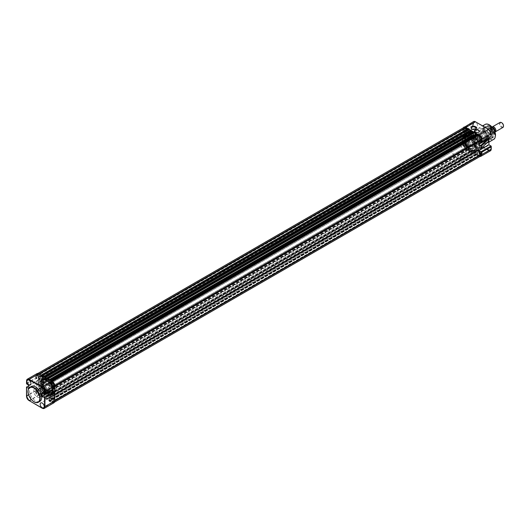 <?xml version="1.0" encoding="UTF-8"?>
<svg xmlns="http://www.w3.org/2000/svg" width="530" height="530" viewBox="0 0 530 530"><rect width="100%" height="100%" fill="white"/><g stroke="black" fill="none" stroke-linecap="round" stroke-linejoin="round"><path stroke-width="0.4" stroke-dasharray="2.65 1.99" d="M39.18 378.718A2.312 1.332 -0 0 0 39.24 378.751A2.312 1.332 -0 0 0 42.506 378.751L42.506 378.751A2.312 1.332 -0 0 0 42.566 378.718M49.648 390.04A5.194 3.001 -120 0 0 45.977 383.674A5.194 3.001 -120 0 0 42.301 385.8A5.194 3.001 -120 0 0 45.977 392.16A5.194 3.001 -120 0 0 49.648 390.04M42.301 386.032A4.909 2.836 60 0 1 43.321 383.786A4.909 2.836 60 0 1 47.097 385.105A4.909 2.836 60 0 1 49.244 390.04A4.909 2.836 60 0 1 48.223 392.286A4.909 2.836 60 0 1 45.772 392.041A4.909 2.836 60 0 1 42.301 386.032L42.301 385.8M43.321 382.852A8.082 4.664 60 0 1 44.142 379.924L44.838 379.911L45.454 381.593A5.916 3.418 -120 0 0 44.851 383.733A5.916 3.418 -120 0 0 49.038 390.981A5.916 3.418 -120 0 0 49.111 391.027L49.893 392.359L49.138 392.809A8.082 4.664 60 0 1 43.321 382.852M43.871 379.725L43.679 379.864C44.838 379.758 45.388 380.46 45.341 381.978A5.631 3.253 60 0 1 45.938 381.441A5.631 3.253 60 0 1 48.681 381.679L47.972 379.4L48.647 379.42A8.374 4.836 60 0 1 53.881 385.86A8.374 4.836 60 0 1 53.828 392.77C52.669 392.876 52.112 392.167 52.165 390.656A5.631 3.253 60 0 1 51.569 391.193A5.631 3.253 60 0 1 48.826 390.954L49.535 393.233L48.859 393.214A8.374 4.836 60 0 1 42.831 382.899A8.374 4.836 60 0 1 43.679 379.864L43.758 379.818A8.374 4.836 -120 0 0 42.917 382.852A8.374 4.836 -120 0 0 48.939 393.167L49.615 393.18L49.893 392.598L48.906 390.908A5.631 3.253 60 0 1 48.833 390.868A5.631 3.253 60 0 1 44.851 383.972A5.631 3.253 60 0 1 45.421 381.931L44.633 379.791L44.142 379.924M52.622 390.709A5.916 3.418 -120 0 0 53.225 388.569A5.916 3.418 -120 0 0 48.965 381.275C47.978 380.142 47.972 379.546 48.939 379.493A8.082 4.664 60 0 1 49.038 379.553A8.082 4.664 60 0 1 54.756 389.451A8.082 4.664 60 0 1 53.934 392.379C52.993 392.505 52.556 391.948 52.622 390.709L52.245 390.61C52.198 392.12 52.748 392.829 53.908 392.723A8.374 4.836 -120 0 0 54.756 389.689A8.374 4.836 -120 0 0 48.833 379.434A8.374 4.836 -120 0 0 48.727 379.374L48.051 379.354L48.767 381.633A5.631 3.253 60 0 1 52.814 388.569A5.631 3.253 60 0 1 52.245 390.61L52.165 390.656M42.102 382.024A2.451 1.418 -0 0 0 42.201 382.084A2.451 1.418 -0 0 0 45.673 382.084L45.673 382.084A2.451 1.418 -0 0 0 45.765 382.024M44.381 392.849A2.451 1.418 -0 0 0 45.673 392.458A2.451 1.418 -0 0 0 46.348 391.71L46.388 390.106L42.201 386.463L41.479 387.562L44.381 392.849L46.348 391.71M46.097 379.361A0.576 0.331 60 0 1 46.918 379.838A0.576 0.331 60 0 1 46.097 379.361M42.049 381.706L42.864 382.176L42.195 381.421L46.216 379.096M39.24 382.614A2.312 1.332 -0 0 0 38.564 383.561A2.312 1.332 -0 0 0 39.988 384.793A2.312 1.332 -0 0 0 42.506 384.502A2.312 1.332 -0 0 0 43.182 383.561A2.312 1.332 -0 0 0 41.757 382.329A2.312 1.332 -0 0 0 39.24 382.614M40.26 383.203A0.868 0.497 -0 0 0 40.008 383.561A0.868 0.497 -0 0 0 40.545 384.018A0.868 0.497 -0 0 0 41.486 383.912A0.868 0.497 -0 0 0 41.737 383.561A0.868 0.497 -0 0 0 41.208 383.097A0.868 0.497 -0 0 0 40.26 383.203M40.26 385.648L34.748 388.735A4.909 2.836 60 0 1 38.524 390.053A4.909 2.836 60 0 1 40.671 394.989A4.909 2.836 60 0 1 39.651 397.235A4.909 2.836 60 0 1 35.874 395.923A4.909 2.836 60 0 1 33.728 390.981A4.909 2.836 60 0 1 34.748 388.735M43.586 384.091A6.38 3.683 60 0 1 44.911 381.169A6.38 3.683 60 0 1 49.827 382.879A6.38 3.683 60 0 1 52.609 389.298A6.38 3.683 60 0 1 51.291 392.22A6.38 3.683 60 0 1 46.375 390.511A6.38 3.683 60 0 1 43.586 384.091M41.466 385.317A6.38 3.683 60 0 1 42.784 382.395A6.38 3.683 60 0 1 47.7 384.104A6.38 3.683 60 0 1 50.489 390.524A6.38 3.683 60 0 1 49.164 393.445A6.38 3.683 60 0 1 44.248 391.736A6.38 3.683 60 0 1 41.466 385.317M44.116 384.396A5.631 3.253 60 0 1 45.282 381.819A5.631 3.253 60 0 1 49.621 383.329A5.631 3.253 60 0 1 52.079 388.993A5.631 3.253 60 0 1 50.913 391.571A5.631 3.253 60 0 1 46.574 390.06A5.631 3.253 60 0 1 44.116 384.396M41.486 385.091L43.321 383.786M31.263 386.483A8.606 4.969 -120 0 0 29.481 390.418A8.606 4.969 -120 0 0 33.238 399.077A8.606 4.969 -120 0 0 39.869 401.382M38.915 393.624A1.994 1.153 -120 0 0 38.054 391.63A1.994 1.153 -120 0 0 36.53 391.074A1.994 1.153 -120 0 0 36.1 391.995A1.994 1.153 -120 0 0 36.981 394.015A1.994 1.153 -120 0 0 38.518 394.525A1.994 1.153 -120 0 0 38.915 393.624M37.769 391.08A1.934 1.12 60 0 1 38.187 390.186A1.934 1.12 60 0 1 39.67 390.723A1.934 1.12 60 0 1 40.505 392.657A1.934 1.12 60 0 1 40.121 393.532A1.934 1.12 60 0 1 38.624 393.035A1.934 1.12 60 0 1 37.769 391.08M30.965 399.11A2.889 1.669 -120 0 0 30.972 398.938A2.889 1.669 -120 0 0 28.779 395.32M35.563 391.69A2.743 1.583 -120 0 0 36.769 394.459A2.743 1.583 -120 0 0 38.889 395.181A2.743 1.583 -120 0 0 39.445 393.929A2.743 1.583 -120 0 0 38.253 391.18A2.743 1.583 -120 0 0 36.146 390.431A2.743 1.583 -120 0 0 35.563 391.69M52.185 401.283A1.994 1.153 -120 0 0 51.324 399.289A1.994 1.153 -120 0 0 49.793 398.739A1.994 1.153 -120 0 0 49.363 399.66A1.994 1.153 -120 0 0 50.244 401.674A1.994 1.153 -120 0 0 51.788 402.184A1.994 1.153 -120 0 0 52.185 401.283M51.039 398.739A1.934 1.12 60 0 1 51.456 397.844A1.934 1.12 60 0 1 52.94 398.381A1.934 1.12 60 0 1 53.775 400.316A1.934 1.12 60 0 1 53.391 401.19A1.934 1.12 60 0 1 51.894 400.693A1.934 1.12 60 0 1 51.039 398.739M48.833 399.348A2.743 1.583 -120 0 0 50.039 402.118A2.743 1.583 -120 0 0 52.159 402.84A2.743 1.583 -120 0 0 52.715 401.588A2.743 1.583 -120 0 0 51.523 398.838A2.743 1.583 -120 0 0 49.416 398.09A2.743 1.583 -120 0 0 48.833 399.348M52.185 385.966A1.994 1.153 -120 0 0 51.324 383.972A1.994 1.153 -120 0 0 49.793 383.415A1.994 1.153 -120 0 0 49.363 384.336A1.994 1.153 -120 0 0 50.244 386.35A1.994 1.153 -120 0 0 51.788 386.867A1.994 1.153 -120 0 0 52.185 385.966M51.039 383.415A1.934 1.12 60 0 1 51.456 382.521A1.934 1.12 60 0 1 52.94 383.064A1.934 1.12 60 0 1 53.775 384.999A1.934 1.12 60 0 1 53.391 385.873A1.934 1.12 60 0 1 51.894 385.376A1.934 1.12 60 0 1 51.039 383.415M48.833 384.031A2.743 1.583 -120 0 0 50.039 386.801A2.743 1.583 -120 0 0 52.159 387.516A2.743 1.583 -120 0 0 52.715 386.271A2.743 1.583 -120 0 0 51.523 383.515A2.743 1.583 -120 0 0 49.416 382.766A2.743 1.583 -120 0 0 48.833 384.031M38.915 378.301A1.994 1.153 -120 0 0 38.054 376.313A1.994 1.153 -120 0 0 36.53 375.757A1.994 1.153 -120 0 0 36.1 376.678A1.994 1.153 -120 0 0 36.981 378.692A1.994 1.153 -120 0 0 38.518 379.202A1.994 1.153 -120 0 0 38.915 378.301M37.769 375.757A1.934 1.12 60 0 1 38.187 374.862A1.934 1.12 60 0 1 39.67 375.399A1.934 1.12 60 0 1 40.505 377.333A1.934 1.12 60 0 1 40.121 378.215A1.934 1.12 60 0 1 38.624 377.718A1.934 1.12 60 0 1 37.769 375.757M35.563 376.373A2.743 1.583 -120 0 0 36.769 379.135A2.743 1.583 -120 0 0 38.889 379.858A2.743 1.583 -120 0 0 39.445 378.612A2.743 1.583 -120 0 0 38.253 375.856A2.743 1.583 -120 0 0 36.146 375.108A2.743 1.583 -120 0 0 35.563 376.373M39.28 384.29A9.182 5.3 -120 0 0 43.288 393.525A9.182 5.3 -120 0 0 50.363 395.99A9.182 5.3 -120 0 0 52.265 391.783A9.182 5.3 -120 0 0 48.257 382.547A9.182 5.3 -120 0 0 41.181 380.089A9.182 5.3 -120 0 0 39.28 384.29M41.824 383.422A8.447 4.876 -120 0 0 45.507 391.922A8.447 4.876 -120 0 0 52.013 394.181A8.447 4.876 -120 0 0 53.762 390.318A8.447 4.876 -120 0 0 50.078 381.819A8.447 4.876 -120 0 0 43.573 379.559A8.447 4.876 -120 0 0 41.824 383.422M40.764 384.038A8.447 4.876 -120 0 0 44.447 392.531A8.447 4.876 -120 0 0 50.953 394.797A8.447 4.876 -120 0 0 52.702 390.928A8.447 4.876 -120 0 0 49.018 382.435A8.447 4.876 -120 0 0 42.513 380.169A8.447 4.876 -120 0 0 40.764 384.038M28.832 385.701L36.278 381.401L36.278 390.57L26.586 396.168L26.586 386.999M54.65 385.502L54.65 388.291A0.576 0.331 60 0 1 54.55 388.251L44.341 394.141M52.51 389.623L52.51 387.072L54.55 388.251M26.791 384.005L36.994 378.115L39.035 379.294L39.035 382.64L36.278 381.401M36.994 378.115A0.576 0.331 60 0 1 36.895 378.042L36.278 377.585L26.586 383.183M28.832 388.53L39.035 382.64M28.832 385.184L39.035 379.294M42.301 392.962L52.51 387.072M42.864 382.176L46.799 380.096M495.027 131.957A2.889 1.669 60 0 1 493.827 131.712A2.889 1.669 60 0 1 492.045 129.466A2.889 1.669 60 0 1 492.098 127.107M492.807 132.301A2.889 1.669 60 0 1 490.767 128.763A2.889 1.669 60 0 1 492.807 127.584A2.889 1.669 60 0 1 494.848 131.122A2.889 1.669 60 0 1 492.807 132.301M460.332 145.525A9.235 5.333 60 0 1 463.074 150.275A9.235 5.333 60 0 1 461.908 158.45A9.235 5.333 60 0 1 457.291 157.993A9.235 5.333 60 0 1 451.255 149.851A9.235 5.333 60 0 1 452.673 142.451A9.235 5.333 60 0 1 457.291 142.908A9.235 5.333 60 0 1 460.272 145.465M471.707 138.86A9.235 5.333 -120 0 0 468.719 136.309A9.235 5.333 -120 0 0 464.101 135.852A9.235 5.333 -120 0 0 462.69 143.252A9.235 5.333 -120 0 0 468.719 151.394A9.235 5.333 -120 0 0 473.343 151.852A9.235 5.333 -120 0 0 474.502 143.676A9.235 5.333 -120 0 0 471.76 138.926M468.719 146.678A3.465 2.001 60 0 1 466.46 143.623A3.465 2.001 60 0 1 466.99 140.847A3.465 2.001 60 0 1 468.719 141.02A3.465 2.001 60 0 1 470.984 144.074A3.465 2.001 60 0 1 470.454 146.85A3.465 2.001 60 0 1 468.719 146.678M489.952 128.763A3.465 2.001 -120 0 0 488.607 128.452A3.465 2.001 -120 0 0 488.216 128.591A3.465 2.001 -120 0 0 487.686 131.367A3.465 2.001 -120 0 0 489.952 134.421A3.465 2.001 -120 0 0 491.681 134.594A3.465 2.001 -120 0 0 491.999 134.328A3.465 2.001 -120 0 0 492.105 131.493A3.465 2.001 -120 0 0 489.952 128.763L489.356 128.359A3.319 1.915 -120 0 0 489.018 128.379A3.319 1.915 -120 0 0 488.647 128.512A3.319 1.915 -120 0 0 489.356 133.322L489.952 134.421L491.257 134.415A3.319 1.915 -120 0 0 491.966 134.262A3.319 1.915 -120 0 0 492.271 134.011A3.319 1.915 -120 0 0 491.257 129.459L489.952 128.763M500.015 122.45A2.889 1.669 -120 0 0 499.419 123.768A2.889 1.669 -120 0 0 501.459 127.306A2.889 1.669 -120 0 0 502.904 127.452M501.632 122.702A2.418 1.398 -120 0 0 500.082 123.768A2.418 1.398 -120 0 0 501.791 126.73A2.418 1.398 -120 0 0 503.5 125.743M491.257 134.415L489.356 133.322M489.356 128.359L491.913 127.021C490.184 127.624 490.184 129.227 491.913 131.831L489.316 133.182M491.257 129.459L489.316 128.326M491.403 134.388L493.814 133.023L491.913 131.831M493.218 128.558L491.403 129.532M491.568 134.315L489.395 133.063M488.647 128.512L491.065 127.114A3.319 1.915 -120 0 1 491.641 126.961L492.145 127.154M489.395 128.253L491.568 129.505M492.648 135.74A6.983 4.035 60 0 1 491.197 138.939A6.983 4.035 60 0 1 489.468 139.238A6.983 4.035 60 0 1 482.764 130.035A6.983 4.035 60 0 1 483.088 128.187A6.983 4.035 60 0 1 484.215 126.842A6.983 4.035 60 0 1 489.594 128.71A6.983 4.035 60 0 1 492.648 135.74M492.648 135.223A6.353 3.664 60 0 1 491.33 138.131A6.353 3.664 60 0 1 486.434 136.429A6.353 3.664 60 0 1 483.665 130.035A6.353 3.664 60 0 1 484.976 127.127A6.353 3.664 60 0 1 489.872 128.83A6.353 3.664 60 0 1 492.648 135.223M488.276 139.582A8.606 4.969 60 0 1 486.494 143.524A8.606 4.969 60 0 1 479.869 141.219A8.606 4.969 60 0 1 476.112 132.56A8.606 4.969 60 0 1 477.894 128.624A8.606 4.969 60 0 1 484.519 130.923A8.606 4.969 60 0 1 488.276 139.582M473.522 123.404A2.889 1.669 60 0 1 474.105 122.085A2.889 1.669 60 0 1 476.331 122.847A2.889 1.669 60 0 1 477.603 125.762A2.889 1.669 60 0 1 476.993 127.087A2.889 1.669 60 0 1 474.774 126.299A2.889 1.669 60 0 1 473.522 123.404M465.048 128.412A2.743 1.583 60 0 1 465.605 127.16A2.743 1.583 60 0 1 467.718 127.882A2.743 1.583 60 0 1 468.924 130.652A2.743 1.583 60 0 1 468.348 131.91A2.743 1.583 60 0 1 466.234 131.162A2.743 1.583 60 0 1 465.048 128.412M486.785 131.062A2.889 1.669 60 0 1 487.375 129.751A2.889 1.669 60 0 1 489.601 130.506A2.889 1.669 60 0 1 490.873 133.421A2.889 1.669 60 0 1 490.257 134.746A2.889 1.669 60 0 1 488.037 133.957A2.889 1.669 60 0 1 486.785 131.062M478.318 136.071A2.743 1.583 60 0 1 478.875 134.825A2.743 1.583 60 0 1 480.988 135.541A2.743 1.583 60 0 1 482.194 138.31A2.743 1.583 60 0 1 481.618 139.576A2.743 1.583 60 0 1 479.504 138.82A2.743 1.583 60 0 1 478.318 136.071M473.522 138.721A2.889 1.669 60 0 1 474.105 137.409A2.889 1.669 60 0 1 476.331 138.164A2.889 1.669 60 0 1 477.603 141.079A2.889 1.669 60 0 1 476.993 142.411A2.889 1.669 60 0 1 474.774 141.623A2.889 1.669 60 0 1 473.522 138.721M465.048 143.729A2.743 1.583 60 0 1 465.605 142.484A2.743 1.583 60 0 1 467.718 143.206A2.743 1.583 60 0 1 468.924 145.969A2.743 1.583 60 0 1 468.348 147.234A2.743 1.583 60 0 1 466.234 146.485A2.743 1.583 60 0 1 465.048 143.729M486.785 146.386A2.889 1.669 60 0 1 487.375 145.068A2.889 1.669 60 0 1 489.601 145.829A2.889 1.669 60 0 1 490.873 148.738A2.889 1.669 60 0 1 490.257 150.07A2.889 1.669 60 0 1 488.037 149.281A2.889 1.669 60 0 1 486.785 146.386M478.318 151.394A2.743 1.583 60 0 1 478.875 150.142A2.743 1.583 60 0 1 480.988 150.864A2.743 1.583 60 0 1 482.194 153.634A2.743 1.583 60 0 1 481.618 154.893A2.743 1.583 60 0 1 479.504 154.144A2.743 1.583 60 0 1 478.318 151.394M484.817 129.101A6.685 3.862 60 0 1 485.129 127.332A6.685 3.862 60 0 1 490.402 126.955A6.685 3.862 60 0 1 494.271 134.56A6.685 3.862 60 0 1 491.231 137.899A6.685 3.862 60 0 1 484.817 129.101M484.645 129.472A6.353 3.664 60 0 1 484.937 127.79A6.353 3.664 60 0 1 485.957 126.564A6.353 3.664 60 0 1 490.853 128.267A6.353 3.664 60 0 1 493.622 134.66A6.353 3.664 60 0 1 492.31 137.561A6.353 3.664 60 0 1 490.734 137.833A6.353 3.664 60 0 1 484.645 129.472M465.254 142.928L465.254 139.582L463.193 138.39L463.273 137.535L475.456 133.222L475.456 137.038L473.416 135.859A0.576 0.331 -120 0 0 473.21 135.806L463.107 141.709A0.576 0.331 60 0 1 463.213 141.755L465.254 142.928L475.456 137.038M463.193 137.661L463.193 135.375L463.273 137.535M468.394 130.347A1.994 1.153 -120 0 0 467.513 128.326A1.994 1.153 -120 0 0 465.976 127.816A1.994 1.153 -120 0 0 465.578 128.717A1.994 1.153 -120 0 0 466.433 130.711A1.994 1.153 -120 0 0 467.964 131.268A1.994 1.153 -120 0 0 468.394 130.347M466.725 131.261A1.934 1.12 -120 0 0 465.863 129.307A1.934 1.12 -120 0 0 464.373 128.81A1.934 1.12 -120 0 0 463.988 129.684A1.934 1.12 -120 0 0 464.817 131.619A1.934 1.12 -120 0 0 466.301 132.155A1.934 1.12 -120 0 0 466.725 131.261M481.664 138.005A1.994 1.153 -120 0 0 480.783 135.985A1.994 1.153 -120 0 0 479.239 135.475A1.994 1.153 -120 0 0 478.848 136.376A1.994 1.153 -120 0 0 479.703 138.37A1.994 1.153 -120 0 0 481.233 138.926A1.994 1.153 -120 0 0 481.664 138.005M479.988 138.926A1.934 1.12 -120 0 0 479.133 136.965A1.934 1.12 -120 0 0 477.636 136.468A1.934 1.12 -120 0 0 477.252 137.343A1.934 1.12 -120 0 0 478.087 139.277A1.934 1.12 -120 0 0 479.57 139.821A1.934 1.12 -120 0 0 479.988 138.926M468.394 145.664A1.994 1.153 -120 0 0 467.513 143.65A1.994 1.153 -120 0 0 465.976 143.14A1.994 1.153 -120 0 0 465.578 144.041A1.994 1.153 -120 0 0 466.433 146.028A1.994 1.153 -120 0 0 467.964 146.585A1.994 1.153 -120 0 0 468.394 145.664M466.725 146.585A1.934 1.12 -120 0 0 465.863 144.624A1.934 1.12 -120 0 0 464.373 144.127A1.934 1.12 -120 0 0 463.988 145.001A1.934 1.12 -120 0 0 464.817 146.942A1.934 1.12 -120 0 0 466.301 147.479A1.934 1.12 -120 0 0 466.725 146.585M481.664 153.322A1.994 1.153 -120 0 0 480.783 151.308A1.994 1.153 -120 0 0 479.239 150.798A1.994 1.153 -120 0 0 478.848 151.699A1.994 1.153 -120 0 0 479.703 153.693A1.994 1.153 -120 0 0 481.233 154.25A1.994 1.153 -120 0 0 481.664 153.322M479.988 154.243A1.934 1.12 -120 0 0 479.133 152.289A1.934 1.12 -120 0 0 477.636 151.792A1.934 1.12 -120 0 0 477.252 152.666A1.934 1.12 -120 0 0 478.087 154.601A1.934 1.12 -120 0 0 479.57 155.138A1.934 1.12 -120 0 0 479.988 154.243M465.499 138.217A9.182 5.3 -120 0 0 469.5 147.453A9.182 5.3 -120 0 0 476.576 149.917A9.182 5.3 -120 0 0 478.477 145.71A9.182 5.3 -120 0 0 474.469 136.475A9.182 5.3 -120 0 0 467.4 134.017A9.182 5.3 -120 0 0 465.499 138.217M471.992 129.121A2.451 1.418 -0 0 0 472.091 129.174A2.451 1.418 -0 0 0 475.562 129.174L475.562 129.174A2.451 1.418 -0 0 0 475.655 129.121M475.198 132.169A2.312 1.332 -0 0 0 475.251 132.208A2.312 1.332 -0 0 0 478.517 132.208L478.517 132.208A2.312 1.332 -0 0 0 478.577 132.169M473.383 137.151A2.451 1.418 -0 0 0 472.091 137.542A2.451 1.418 -0 0 0 471.415 138.29L471.726 136.448L475.562 135.554L476.278 134.653L475.099 134.501L473.383 137.151L471.415 138.29M478.517 137.959A2.312 1.332 -0 0 0 479.2 137.012A2.312 1.332 -0 0 0 477.768 135.779A2.312 1.332 -0 0 0 475.251 136.071A2.312 1.332 -0 0 0 474.575 137.012A2.312 1.332 -0 0 0 476.006 138.244A2.312 1.332 -0 0 0 478.517 137.959M482.439 130.744A6.353 3.664 60 0 1 482.731 129.068A6.353 3.664 60 0 1 483.751 127.836A6.353 3.664 60 0 1 488.647 129.539A6.353 3.664 60 0 1 491.416 135.932A6.353 3.664 60 0 1 490.104 138.84A6.353 3.664 60 0 1 488.527 139.105A6.353 3.664 60 0 1 482.439 130.744M477.497 139.807C476.324 139.522 475.913 138.867 476.271 137.84L477.755 139.178L477.497 139.807M476.019 137.012A0.868 0.497 180 0 1 476.271 136.66A0.868 0.497 180 0 1 477.219 136.554A0.868 0.497 180 0 1 477.755 137.012A0.868 0.497 180 0 1 477.497 137.369A0.868 0.497 180 0 1 476.556 137.475A0.868 0.497 180 0 1 476.019 137.012L476.019 138.31L476.271 137.84M481.989 140.198A4.909 2.836 -120 0 0 479.849 135.256A4.909 2.836 -120 0 0 476.066 133.944A4.909 2.836 -120 0 0 475.052 136.19A4.909 2.836 -120 0 0 477.192 141.126A4.909 2.836 -120 0 0 480.975 142.444A4.909 2.836 -120 0 0 481.989 140.198M475.456 143.968A4.909 2.836 60 0 1 474.443 146.214A4.909 2.836 60 0 1 470.66 144.902A4.909 2.836 60 0 1 468.52 139.96A4.909 2.836 60 0 1 469.534 137.714A4.909 2.836 60 0 1 471.985 137.959A4.909 2.836 60 0 1 475.456 143.968L475.456 144.206A5.194 3.001 60 0 1 471.786 146.326A5.194 3.001 60 0 1 468.109 139.96A5.194 3.001 60 0 1 471.786 137.84A5.194 3.001 60 0 1 475.456 144.206M470.845 139.324A0.576 0.331 60 0 1 471.66 139.794A0.576 0.331 60 0 1 470.845 139.324M474.9 136.985L475.715 137.456L474.993 136.733L470.965 139.059M480.153 132.063A6.353 3.664 60 0 1 481.465 129.154A6.353 3.664 60 0 1 486.361 130.857A6.353 3.664 60 0 1 489.137 137.25A6.353 3.664 60 0 1 487.819 140.159A6.353 3.664 60 0 1 482.923 138.456A6.353 3.664 60 0 1 480.153 132.063M475.94 146.578A8.447 4.876 60 0 1 474.191 150.441A8.447 4.876 60 0 1 467.685 148.181A8.447 4.876 60 0 1 463.995 139.681A8.447 4.876 60 0 1 465.744 135.819A8.447 4.876 60 0 1 472.25 138.078A8.447 4.876 60 0 1 475.94 146.578M465.055 139.072A8.447 4.876 -120 0 0 468.745 147.565A8.447 4.876 -120 0 0 475.251 149.831A8.447 4.876 -120 0 0 477 145.962A8.447 4.876 -120 0 0 473.317 137.469A8.447 4.876 -120 0 0 466.804 135.203A8.447 4.876 -120 0 0 465.055 139.072M475.867 136.422A4.041 2.332 -120 0 0 478.723 141.377A4.041 2.332 -120 0 0 480.743 141.576A4.041 2.332 -120 0 0 481.584 139.728A4.041 2.332 -120 0 0 478.723 134.772L478.517 134.66A4.333 2.498 -120 0 0 475.456 136.422A4.333 2.498 -120 0 0 478.517 141.729A4.333 2.498 -120 0 0 481.584 139.96A4.333 2.498 -120 0 0 478.517 134.66L478.723 134.772A4.041 2.332 -120 0 0 476.702 134.574A4.041 2.332 -120 0 0 475.867 136.422M472.422 143.285A5.631 3.253 -120 0 0 469.076 139.132L469.779 139.211L469.11 136.912A8.374 4.836 -120 0 0 464.823 136.435A8.374 4.836 -120 0 0 463.935 144.279L465.453 145.366L465.598 144.081A5.631 3.253 -120 0 0 468.937 148.241L468.235 148.161L468.904 150.46A8.374 4.836 -120 0 0 473.191 150.937A8.374 4.836 -120 0 0 474.926 147.101A8.374 4.836 -120 0 0 474.078 143.093L472.561 142L472.336 143.332A5.631 3.253 60 0 1 472.906 146.028A5.631 3.253 60 0 1 471.74 148.605A5.631 3.253 60 0 1 468.924 148.327A5.631 3.253 60 0 1 468.858 148.287L468.937 148.241M473.641 145.604A5.631 3.253 -120 0 0 471.183 139.94A5.631 3.253 -120 0 0 466.844 138.429A5.631 3.253 -120 0 0 465.678 141.006A5.631 3.253 -120 0 0 468.136 146.678A5.631 3.253 -120 0 0 472.475 148.181A5.631 3.253 -120 0 0 473.641 145.604M465.598 144.081L465.512 144.133A5.631 3.253 60 0 1 464.942 141.43A5.631 3.253 60 0 1 466.108 138.86A5.631 3.253 60 0 1 468.924 139.138A5.631 3.253 60 0 1 468.997 139.178L469.076 139.132M472.336 143.332L471.998 142.729C472.561 141.894 473.164 142.066 473.793 143.259A8.374 4.836 60 0 1 474.642 147.267A8.374 4.836 60 0 1 472.906 151.103A8.374 4.836 60 0 1 468.619 150.626L468.103 148.268L468.858 148.287M481.584 132.891A4.333 2.498 60 0 1 484.645 131.122A4.333 2.498 60 0 1 487.706 136.422A4.333 2.498 60 0 1 484.645 138.191A4.333 2.498 60 0 1 481.584 132.891L481.584 133.123A4.041 2.332 60 0 1 482.419 131.274A4.041 2.332 60 0 1 485.533 132.361A4.041 2.332 60 0 1 487.295 136.422A4.041 2.332 60 0 1 486.46 138.277A4.041 2.332 60 0 1 484.44 138.078A4.041 2.332 60 0 1 481.584 133.123M467.274 139.476A6.38 3.683 60 0 1 468.593 136.554A6.38 3.683 60 0 1 473.509 138.264A6.38 3.683 60 0 1 476.298 144.683A6.38 3.683 60 0 1 474.973 147.605A6.38 3.683 60 0 1 470.057 145.896A6.38 3.683 60 0 1 467.274 139.476M465.148 140.702A6.38 3.683 60 0 1 466.473 137.78A6.38 3.683 60 0 1 471.389 139.489A6.38 3.683 60 0 1 474.171 145.909A6.38 3.683 60 0 1 472.853 148.831A6.38 3.683 60 0 1 467.937 147.121A6.38 3.683 60 0 1 465.148 140.702M468.235 148.161L468.103 148.268A5.916 3.418 -120 0 0 468.719 148.685A5.916 3.418 -120 0 0 472.906 146.267A5.916 3.418 -120 0 0 471.998 142.729L472.561 142M488.826 129.532L475.562 121.874C474.145 121.224 473.363 121.675 473.21 123.225L473.21 125.968A0.576 0.331 -120 0 0 473.416 126.147L475.456 127.326L475.456 133.222L473.707 134.7L463.22 138.409M488.932 137.654L488.932 135.104L490.972 136.283A0.576 0.331 -120 0 0 491.177 136.336L491.177 133.6M473.21 138.549L473.21 135.806L472.806 136.21L472.806 138.549L473.21 138.549L475.562 142.61L488.826 150.275C490.243 150.917 491.025 150.467 491.177 148.917L491.177 146.174M465.254 139.582L473.707 134.7M463.061 138.105L463.061 135.309L475.456 131.149L473.707 131.685L465.254 136.568L465.254 133.222L475.456 127.326M473.416 126.147L463.213 132.043L465.254 133.222M473.21 125.968L472.806 125.557L472.806 123.225L473.21 123.225M478.934 141.119L488.932 135.104M479.133 144.107L478.723 144.345L478.723 142.464M478.723 149.241L478.723 147.36L487.693 142.159M479.219 147.645L478.723 147.36M478.723 144.345L479.219 144.63M463.213 132.043A0.576 0.331 60 0 1 463.107 131.97L463.107 131.155L472.806 125.557M463.193 135.402L465.254 136.568M463.107 141.808L463.107 144.147L472.806 138.549A3.611 2.08 60 0 0 475.357 142.968L465.658 148.566A3.611 2.08 60 0 1 463.107 144.147L465.446 148.585L463.107 144.498L463.107 141.709M463.293 127.829A3.611 2.08 60 0 0 463.107 128.823L463.107 131.97L463.107 128.823L472.806 123.225A3.611 2.08 60 0 1 473.548 121.575M475.715 137.456L471.541 140.059M465.512 144.133L465.453 145.366M468.924 139.138L468.719 139.019A5.916 3.418 60 0 0 464.956 139.576A5.916 3.418 60 0 0 465.446 144.968C464.883 145.81 464.28 145.631 463.651 144.445A8.374 4.836 60 0 1 464.538 136.601A8.374 4.836 60 0 1 468.825 137.078L468.997 139.178M469.779 139.211L469.341 139.43A5.916 3.418 60 0 0 468.719 139.019M45.772 380.494A9.235 5.333 -120 0 0 41.154 380.036A9.235 5.333 -120 0 0 39.737 387.437A9.235 5.333 -120 0 0 45.772 395.579A9.235 5.333 -120 0 0 50.39 396.036A9.235 5.333 -120 0 0 51.807 388.636A9.235 5.333 -120 0 0 45.772 380.494M474.973 136.978A9.235 5.333 -120 0 0 471.985 134.421A9.235 5.333 -120 0 0 467.367 133.964A9.235 5.333 -120 0 0 465.956 141.364A9.235 5.333 -120 0 0 471.985 149.506A9.235 5.333 -120 0 0 476.609 149.964A9.235 5.333 -120 0 0 477.768 141.795A9.235 5.333 -120 0 0 475.026 137.045M52.404 383.005A1.471 0.848 -120 0 0 51.668 382.932A1.471 0.848 -120 0 0 51.443 384.111A1.471 0.848 -120 0 0 52.404 385.409A1.471 0.848 -120 0 0 53.146 385.482A1.471 0.848 -120 0 0 53.371 384.303A1.471 0.848 -120 0 0 52.404 383.005M478.623 136.932A1.471 0.848 -120 0 0 477.888 136.859A1.471 0.848 -120 0 0 477.662 138.038A1.471 0.848 -120 0 0 478.623 139.337A1.471 0.848 -120 0 0 479.358 139.41A1.471 0.848 -120 0 0 479.584 138.231A1.471 0.848 -120 0 0 478.623 136.932M39.14 375.346A1.471 0.848 -120 0 0 38.405 375.273A1.471 0.848 -120 0 0 38.173 376.452A1.471 0.848 -120 0 0 39.14 377.751A1.471 0.848 -120 0 0 39.876 377.824A1.471 0.848 -120 0 0 40.101 376.644A1.471 0.848 -120 0 0 39.14 375.346M465.353 129.274A1.471 0.848 -120 0 0 464.618 129.201A1.471 0.848 -120 0 0 464.393 130.38A1.471 0.848 -120 0 0 465.353 131.678A1.471 0.848 -120 0 0 466.089 131.751A1.471 0.848 -120 0 0 466.314 130.566A1.471 0.848 -120 0 0 465.353 129.274M39.14 390.663A1.471 0.848 -120 0 0 38.405 390.59A1.471 0.848 -120 0 0 38.173 391.769A1.471 0.848 -120 0 0 39.14 393.068A1.471 0.848 -120 0 0 39.876 393.141A1.471 0.848 -120 0 0 40.101 391.962A1.471 0.848 -120 0 0 39.14 390.663M465.353 144.591A1.471 0.848 -120 0 0 464.618 144.518A1.471 0.848 -120 0 0 464.393 145.697A1.471 0.848 -120 0 0 465.353 146.995A1.471 0.848 -120 0 0 466.089 147.068A1.471 0.848 -120 0 0 466.314 145.889A1.471 0.848 -120 0 0 465.353 144.591M52.404 398.328A1.471 0.848 -120 0 0 51.668 398.255A1.471 0.848 -120 0 0 51.443 399.434A1.471 0.848 -120 0 0 52.404 400.733A1.471 0.848 -120 0 0 53.146 400.806A1.471 0.848 -120 0 0 53.371 399.62A1.471 0.848 -120 0 0 52.404 398.328M478.623 152.256A1.471 0.848 -120 0 0 477.888 152.183A1.471 0.848 -120 0 0 477.662 153.362A1.471 0.848 -120 0 0 478.623 154.654A1.471 0.848 -120 0 0 479.358 154.727A1.471 0.848 -120 0 0 479.584 153.548A1.471 0.848 -120 0 0 478.623 152.256M463.697 127.597A3.319 1.915 -120 0 0 463.008 129.121L465.386 133.699A0.576 0.331 60 0 1 465.466 134.295A10.395 6.002 -120 0 0 465.466 142.1A0.576 0.331 60 0 1 465.386 142.61L463.008 143.981L463.008 144.438A3.319 1.915 -120 0 0 465.353 148.506L466.844 148.102L467.188 149.096A0.576 0.331 -120 0 0 467.599 149.804L468.123 149.864L467.884 147.612L470.58 149.162L470.342 151.149L470.865 151.686A0.576 0.331 -120 0 0 471.276 151.454L471.488 150.142A10.395 6.002 -120 0 0 471.985 150.447A10.395 6.002 -120 0 0 472.482 150.719L472.7 152.276A0.576 0.331 -120 0 0 473.111 152.984L473.568 153.183L473.628 152.647L47.415 398.719L47.183 396.864L49.873 398.421L49.641 400.408L50.158 400.945A0.576 0.331 -120 0 0 50.569 400.707L50.628 399.951L50.92 400.117L52.404 402.237A3.319 1.915 -120 0 0 54.067 402.402A3.319 1.915 -120 0 0 54.756 400.885L52.371 396.301A0.576 0.331 60 0 1 52.298 395.705A10.395 6.002 -120 0 0 53.007 390.703M470.342 150.752L44.129 396.824L44.653 397.758A0.576 0.331 -120 0 0 45.057 397.526L45.275 396.215A10.395 6.002 -120 0 0 45.772 396.519A10.395 6.002 -120 0 0 46.269 396.791L46.488 398.348A0.576 0.331 -120 0 0 46.898 399.057L47.355 399.256L47.415 398.719M478.226 135.196L50.92 381.898L50.569 380.904A0.576 0.331 -120 0 0 50.158 380.202L49.641 380.136L49.873 382.395L47.183 380.838L47.415 378.851L46.898 378.314A0.576 0.331 -120 0 0 46.488 378.552L46.269 379.858A10.395 6.002 -120 0 0 45.275 379.281L45.057 377.724A0.576 0.331 -120 0 0 44.653 377.016L44.129 376.956L44.361 379.208L41.671 377.651L41.903 375.671L41.386 375.134A0.576 0.331 -120 0 0 40.976 375.366L40.77 376.108L39.14 373.835A3.319 1.915 -120 0 0 37.478 373.67A3.319 1.915 -120 0 0 36.789 375.194L39.174 379.772A0.576 0.331 60 0 1 39.246 380.368A10.395 6.002 -120 0 0 39.246 388.172A0.576 0.331 60 0 1 39.174 388.682L36.789 390.053L36.789 390.511A3.319 1.915 -120 0 0 39.14 394.578L40.624 394.174L40.976 395.168A0.576 0.331 -120 0 0 41.386 395.877L41.903 395.936L41.671 393.684L44.361 395.241L44.129 396.824M46.488 378.552L472.7 132.48L472.495 133.792A10.395 6.002 -120 0 0 471.488 133.209L471.342 133.07M40.976 375.366L467.188 129.293L467.129 130.049L466.592 129.446M463.008 129.572L36.789 375.651M42.48 375.737L41.903 376.068M467.884 130.135L41.671 375.936M43.738 376.459L41.671 377.651M44.129 376.956L470.342 130.877L470.58 131.413L470.58 133.136L44.361 379.208M470.58 133.136L468.421 131.891M470.58 131.413L44.361 377.492M470.342 131.281L44.129 377.353M472.495 133.792L46.269 379.858M47.991 378.917L47.415 379.248M473.396 133.315L47.183 379.116M49.25 379.646L47.183 380.838M49.641 380.136L475.854 134.064L476.092 134.6L476.092 136.316L49.873 382.395M476.092 136.316L473.933 135.077M476.092 134.6L49.873 380.673M475.854 134.461L49.641 380.533M52.039 381.255L477.132 135.826M53.404 382.329A3.319 1.915 -120 0 0 52.404 381.494L52.013 381.269M52.768 389.477A10.395 6.002 -120 0 0 52.298 387.9A0.576 0.331 60 0 1 52.371 387.397L54.776 386.006L54.756 385.562A3.319 1.915 -120 0 0 54.53 384.283M478.59 141.318L480.968 139.947M473.628 152.647L473.396 150.792L476.092 152.349L475.854 154.329L476.377 154.866A0.576 0.331 -120 0 0 476.788 154.634L477.132 154.044L478.623 156.165A3.319 1.915 -120 0 0 480.279 156.33M478.226 155.939L52.013 402.012M475.854 153.932L49.641 400.004M476.092 154.064L49.873 400.143M476.092 152.349L49.873 398.421M473.396 150.792L47.183 396.864M473.396 152.514L47.183 398.587M470.58 150.884L44.361 396.957M470.58 149.162L44.361 395.241M467.884 147.612L41.671 393.684M467.884 149.327L41.671 395.4M468.123 149.467L41.903 395.539M466.844 148.102L40.624 394.174L466.844 148.102M465.751 148.731L39.531 394.804M463.008 143.981L36.789 390.053M465.386 142.61L39.174 388.682L465.386 142.61M34.033 401.72A8.606 4.969 60 0 1 28.057 391.246M53.02 391.113A8.891 5.134 60 0 1 46.733 394.744A8.891 5.134 60 0 1 40.446 383.852A8.891 5.134 60 0 1 46.733 380.222A8.891 5.134 60 0 1 53.02 391.113M40.035 383.852A9.182 5.3 -120 0 0 44.043 393.094A9.182 5.3 -120 0 0 51.118 395.552A9.182 5.3 -120 0 0 53.02 391.352A9.182 5.3 -120 0 0 49.012 382.11A9.182 5.3 -120 0 0 41.936 379.652A9.182 5.3 -120 0 0 40.035 383.852M42.142 382.64A9.182 5.3 -120 0 0 46.143 391.875A9.182 5.3 -120 0 0 53.219 394.34A9.182 5.3 -120 0 0 55.12 390.133A9.182 5.3 -120 0 0 51.112 380.898A9.182 5.3 -120 0 0 44.043 378.44A9.182 5.3 -120 0 0 42.142 382.64M55.12 389.994A9.01 5.201 60 0 1 48.753 393.671A9.01 5.201 60 0 1 42.387 382.64A9.01 5.201 60 0 1 48.753 378.963A9.01 5.201 60 0 1 55.12 389.994M41.426 383.197A9.01 5.201 -120 0 0 47.793 394.227A9.01 5.201 -120 0 0 54.159 390.55A9.01 5.201 -120 0 0 47.793 379.52A9.01 5.201 -120 0 0 41.426 383.197M54.404 390.55A9.182 5.3 60 0 1 52.503 394.751A9.182 5.3 60 0 1 45.434 392.293A9.182 5.3 60 0 1 41.426 383.051A9.182 5.3 60 0 1 43.328 378.851A9.182 5.3 60 0 1 50.403 381.308A9.182 5.3 60 0 1 54.404 390.55M48.965 381.275L48.681 381.679M45.454 381.593L45.341 381.978M26.586 381.083L36.278 375.253L36.278 377.585M26.586 396.168A3.611 2.08 60 0 0 29.137 400.587L38.829 394.989L52.099 402.648L42.201 408.133M54.65 391.657L54.65 400.826A3.173 1.835 60 0 1 52.404 402.118L39.14 394.459A3.173 1.835 60 0 1 36.895 390.57L36.895 381.401M36.895 378.042L36.895 375.253A3.173 1.835 60 0 1 39.14 373.955L52.404 381.613M49.138 392.809L48.859 393.214M37.027 373.597A3.611 2.08 -120 0 0 36.278 375.253L36.895 375.253M52.404 402.118L52.099 402.648A3.611 2.08 -120 0 0 53.908 402.826M36.895 390.57L36.278 390.57A3.611 2.08 -120 0 0 38.829 394.989L39.14 394.459M53.908 392.723L53.934 392.379M491.688 126.948L491.065 127.114A3.319 1.915 -120 0 0 491.641 131.771M493.814 133.023A3.319 1.915 -120 0 0 494.384 132.864A3.319 1.915 -120 0 0 494.96 132.122L491.966 134.262M493.702 132.864L495.073 131.301M485.036 124.497A8.606 4.969 -120 0 0 483.254 128.432A8.606 4.969 -120 0 0 487.01 137.091A8.606 4.969 -120 0 0 493.642 139.397M489.442 124.981L483.665 128.432C483.327 131.453 485.288 134.845 489.541 138.615C493.794 139.754 495.755 138.628 495.424 135.223M464.744 138.655A9.182 5.3 60 0 1 466.645 134.448A9.182 5.3 60 0 1 473.714 136.912A9.182 5.3 60 0 1 477.722 146.147A9.182 5.3 60 0 1 475.821 150.348A9.182 5.3 60 0 1 468.745 147.89A9.182 5.3 60 0 1 464.744 138.655M464.744 138.886C464.386 135.249 466.479 134.037 471.031 135.256C475.576 139.291 477.676 142.921 477.318 146.147C477.676 149.785 475.576 150.997 471.031 149.778C466.479 145.743 464.386 142.113 464.744 138.886M475.622 147.36A9.182 5.3 -120 0 0 471.614 138.125A9.182 5.3 -120 0 0 464.538 135.667A9.182 5.3 -120 0 0 462.637 139.867A9.182 5.3 -120 0 0 466.645 149.102A9.182 5.3 -120 0 0 473.721 151.567A9.182 5.3 -120 0 0 475.622 147.36M462.637 140.006C462.279 136.323 464.399 135.097 469.01 136.329C473.615 140.417 475.741 144.094 475.377 147.36C475.741 151.05 473.615 152.276 469.01 151.037C464.399 146.949 462.279 143.272 462.637 140.006M463.352 139.456A9.182 5.3 60 0 1 465.254 135.249A9.182 5.3 60 0 1 472.329 137.714A9.182 5.3 60 0 1 476.337 146.949A9.182 5.3 60 0 1 474.436 151.149A9.182 5.3 60 0 1 467.361 148.691A9.182 5.3 60 0 1 463.352 139.456M476.337 146.81C476.695 143.537 474.575 139.86 469.964 135.779C465.36 134.541 463.233 135.766 463.598 139.456C463.233 142.722 465.36 146.399 469.964 150.487C474.575 151.719 476.695 150.493 476.337 146.81M475.562 142.61L475.357 142.968L488.627 150.626L488.826 150.275M473.416 135.859L463.213 141.755M475.456 131.149L463.273 135.455M490.972 136.283L480.763 142.179M490.429 150.805A3.611 2.08 60 0 1 488.627 150.626L478.928 156.224L465.446 148.585L478.709 156.244L465.353 148.387M480.869 154.177L480.869 154.753C480.723 156.231 479.975 156.661 478.623 156.045M478.126 135.256L480.869 140.006M463.107 129.174C463.253 127.697 464.002 127.266 465.353 127.882L465.85 128.167M467.327 129.022L468.089 129.459M470.362 130.771L471.137 131.221M472.839 132.202L473.601 132.646M475.874 133.957L476.649 134.401M463.22 135.395L473.707 131.685M480.756 148.532L487.183 142.477M480.73 156.403A3.611 2.08 60 0 1 478.928 156.224L479.802 156.608M463.107 144.498L462.981 141.695M471.488 150.142L45.275 396.215M472.7 133.673L46.488 379.752M471.488 133.209L45.275 379.281M467.188 129.923L40.976 375.995M463.008 129.121L36.789 375.194M466.844 129.883L40.624 375.955M45.494 377.473L45.057 377.724M46.527 378.075L45.057 378.923M50.999 380.659L50.569 380.904M51.542 380.971L50.569 381.534M54.776 386.469L52.298 387.9M54.776 394.274L52.298 395.705M54.776 394.91L52.371 396.301M478.623 156.165L52.404 402.237M477.132 154.044L50.92 400.117M476.788 154.011L50.569 400.084M476.788 154.634L50.569 400.707M476.377 154.866L50.158 400.945M476.059 154.687L49.846 400.759M475.854 154.329L49.641 400.408M473.628 153.051L47.415 399.123M473.429 153.163L47.21 399.242M473.111 152.984L46.898 399.057M472.7 152.276L46.488 398.348M472.7 151.076L46.488 397.149M472.482 150.719L46.269 396.791M471.276 150.255L45.057 396.327M471.276 151.454L45.057 397.526M470.865 151.686L44.653 397.758M470.547 151.507L44.334 397.579M470.342 151.149L44.129 397.222M468.123 149.864L41.903 395.936M467.917 149.983L41.698 396.056M467.599 149.804L41.386 395.877M467.188 149.096L40.976 395.168M467.188 148.466L40.976 394.545M465.353 148.506L39.14 394.578M463.008 144.438L36.789 390.511M465.466 142.1L39.246 388.172M465.466 134.295L39.246 380.368M465.386 133.699L39.174 379.772M41.181 380.089L41.936 379.652C45.865 376.982 53.371 385.012 53.106 391.233C52.808 393.836 52.145 395.274 51.118 395.552L50.363 395.99M53.219 394.34L55.173 390.067C55.451 383.833 47.879 375.783 44.043 378.44L43.328 378.851L41.373 383.124C41.095 389.351 48.667 397.407 52.503 394.751L53.219 394.34M41.479 387.562L41.479 381.083M38.564 383.561L38.564 377.81M40.008 385.727L40.008 383.561M42.784 382.395L44.911 381.169M45.282 381.819L45.938 381.441M38.187 390.186L36.53 391.074M38.889 395.181L30.389 400.256M51.456 397.844L49.793 398.739M52.159 402.84L43.659 407.915M51.456 382.521L49.793 383.415M52.159 387.516L43.659 392.591M38.187 374.862L36.53 375.757M38.889 379.858L30.389 384.932M52.013 394.181L50.953 394.797M43.573 379.559L42.513 380.169M36.146 375.108L27.5 379.93M40.121 378.215L38.518 379.202M49.416 382.766L40.77 387.596M53.391 385.873L51.788 386.867M49.416 398.09L40.77 402.913M53.391 401.19L51.788 402.184M36.146 390.431L27.5 395.254M40.121 393.532L38.518 394.525M39.651 397.235L48.223 392.286M50.913 391.571L51.569 391.193M49.164 393.445L51.291 392.22M41.737 384.853L41.737 383.561M43.182 383.561L43.182 377.81M46.388 390.106L46.388 381.083M493.708 131.566C492.138 131.129 490.906 126.12 492.933 127.73C495.848 130.413 494.53 132.984 493.708 131.566M452.673 142.451L464.101 135.852M466.99 140.847L488.216 128.591M461.908 158.45L473.343 151.852M470.454 146.85L491.681 134.594M489.018 128.379L488.607 128.452M484.215 126.842C489.197 126.637 492.065 129.519 492.834 135.481L491.197 138.939M467.4 134.017L466.645 134.448C465.632 134.7 464.969 136.137 464.658 138.767C464.393 144.982 471.885 153.018 475.821 150.348L476.576 149.917M464.538 135.667L462.591 139.94C462.306 146.161 469.871 154.217 473.721 151.567L474.436 151.149L476.384 146.876C476.669 140.655 469.103 132.599 465.254 135.249L464.538 135.667M486.494 143.524L488.932 142.113M465.605 127.16L474.105 122.085M478.875 134.825L487.375 129.751M465.605 142.484L474.105 137.409M478.875 150.142L487.375 145.068M484.937 127.79L485.129 127.332M484.976 127.127L485.957 126.564M464.373 128.81L465.976 127.816M477.636 136.468L479.239 135.475M464.373 144.127L465.976 143.14M477.636 151.792L479.239 150.798M476.278 134.653L476.278 128.174M479.2 137.012L479.2 131.261M482.731 129.068L483.088 128.187M469.534 137.714L471.726 136.448M475.099 134.501L476.066 133.944M481.465 129.154L483.751 127.836M474.191 150.441L475.251 149.831M477.755 139.178L477.755 137.012M466.108 138.86L466.844 138.429M466.473 137.78L468.593 136.554M476.702 134.574L482.419 131.274M477.894 128.624L482.658 125.868M468.348 131.91L476.993 127.087M481.618 139.576L490.257 134.746M468.348 147.234L476.993 142.411M481.618 154.893L490.257 150.07M490.734 137.833L491.231 137.899M462.988 141.689L473.111 135.839M491.33 138.131L492.31 137.561M466.301 132.155L467.964 131.268M479.57 139.821L481.233 138.926M466.301 147.479L467.964 146.585M479.57 155.138L481.233 154.25M462.981 131.625L463.213 127.876M471.369 137.197L471.369 128.174M474.575 137.012L474.575 131.261M488.527 139.105L489.468 139.238M474.443 146.214L480.975 142.444M487.819 140.159L490.104 138.84M465.744 135.819L466.804 135.203M471.74 148.605L472.475 148.181M472.853 148.831L474.973 147.605M480.743 141.576L486.46 138.277M467.367 133.964L41.154 380.036M477.888 136.859L51.668 382.932M464.618 129.201L38.405 375.273M464.618 144.518L38.405 390.59M477.888 152.183L51.668 398.255M472.641 133.805L46.428 379.877M467.129 130.049L40.916 376.128M37.955 373.398L37.478 373.67M54.544 402.124L54.067 402.402M476.848 153.879L50.628 399.951M476.662 154.899L50.449 400.971M473.568 153.183L47.355 399.256M471.336 150.123L45.116 396.195M471.157 151.713L44.937 397.792M468.063 149.997L41.843 396.069M479.358 154.727L53.146 400.806M466.089 147.068L39.876 393.141M466.089 131.751L39.876 377.824M479.358 139.41L53.146 385.482M476.609 149.964L50.39 396.036"/><path stroke-width="0.79" d="M42.632 378.678A2.484 1.431 180 0 1 39.121 378.678A2.484 1.431 180 0 1 39.121 376.651A2.484 1.431 180 0 1 42.632 376.651A2.484 1.431 180 0 1 42.632 378.678L42.632 378.678M42.566 378.718A2.312 1.332 -0 0 0 43.182 377.81A2.312 1.332 -0 0 0 41.757 376.578A2.312 1.332 -0 0 0 39.24 376.863A2.312 1.332 -0 0 0 38.564 377.81A2.312 1.332 -0 0 0 39.18 378.718M45.871 381.971A2.743 1.583 180 0 1 41.996 381.971A2.743 1.583 180 0 1 41.996 379.732A2.743 1.583 180 0 1 45.871 379.732A2.743 1.583 180 0 1 45.871 381.971L45.871 381.971M45.765 382.024A2.451 1.418 -0 0 0 46.388 381.083A2.451 1.418 -0 0 0 44.871 379.778A2.451 1.418 -0 0 0 42.201 380.083A2.451 1.418 -0 0 0 41.479 381.083A2.451 1.418 -0 0 0 42.102 382.024M28.057 391.246A8.606 4.969 60 0 1 29.839 387.304C28.865 387.576 28.242 388.927 27.971 391.359C27.719 397.189 34.748 404.708 38.438 402.204L39.869 401.382A8.606 4.969 -120 0 0 41.651 397.44A8.606 4.969 -120 0 0 37.895 388.781A8.606 4.969 -120 0 0 31.263 386.483L29.839 387.304A8.606 4.969 60 0 1 36.464 389.61A8.606 4.969 60 0 1 40.22 398.268A8.606 4.969 60 0 1 38.438 402.204A8.606 4.969 60 0 1 34.033 401.72M28.779 395.32A2.889 1.669 -120 0 0 27.5 395.254A2.889 1.669 -120 0 0 26.891 396.579A2.889 1.669 -120 0 0 28.156 399.494A2.889 1.669 -120 0 0 30.389 400.256A2.889 1.669 -120 0 0 30.965 399.11M40.161 404.244A2.889 1.669 -120 0 0 41.426 407.153A2.889 1.669 -120 0 0 43.659 407.915A2.889 1.669 -120 0 0 44.242 406.596A2.889 1.669 -120 0 0 42.99 403.701A2.889 1.669 -120 0 0 40.77 402.913A2.889 1.669 -120 0 0 40.161 404.244M40.161 388.921A2.889 1.669 -120 0 0 41.426 391.836A2.889 1.669 -120 0 0 43.659 392.591A2.889 1.669 -120 0 0 44.242 391.279A2.889 1.669 -120 0 0 42.99 388.384A2.889 1.669 -120 0 0 40.77 387.596A2.889 1.669 -120 0 0 40.161 388.921M26.891 381.262A2.889 1.669 -120 0 0 28.156 384.177A2.889 1.669 -120 0 0 30.389 384.932A2.889 1.669 -120 0 0 30.972 383.621A2.889 1.669 -120 0 0 29.72 380.719A2.889 1.669 -120 0 0 27.5 379.93A2.889 1.669 -120 0 0 26.891 381.262M28.686 388.45L26.5 387.119L28.832 385.701M26.586 387.238L26.586 396.407A3.319 1.915 -120 0 0 28.931 400.468L42.201 408.133A3.319 1.915 -120 0 0 44.546 406.775L44.546 397.606L54.65 392.008L52.51 390.418L52.51 389.623M44.546 397.606L42.301 396.308L42.301 392.962L44.341 394.141A0.576 0.331 -120 0 0 44.546 394.194L54.65 388.291M26.586 383.183L26.586 383.826A0.576 0.331 -120 0 0 26.791 384.005L28.832 385.184L28.832 388.225M42.301 396.308L52.51 390.418M44.546 391.458L44.546 394.194L44.957 393.79L44.957 391.458L44.546 391.458A3.319 1.915 -120 0 0 42.201 387.39L28.931 379.732A3.319 1.915 -120 0 0 26.586 381.083L26.5 383.548M492.098 127.107A2.889 1.669 60 0 1 492.383 126.855A2.889 1.669 60 0 1 493.827 126.995A2.889 1.669 60 0 1 495.716 129.539A2.889 1.669 60 0 1 495.272 131.851A2.889 1.669 60 0 1 495.027 131.957M501.632 122.702A2.418 1.398 -120 0 1 501.791 122.781A2.418 1.398 -120 0 1 503.5 125.743L503.5 126.127A2.889 1.669 -120 0 0 501.459 122.589A2.889 1.669 -120 0 0 500.015 122.45L492.383 126.855M495.272 131.851L502.904 127.452A2.889 1.669 -120 0 0 503.5 126.127M493.801 128.134L494.901 130.069L494.967 132.149A3.319 1.915 -120 0 0 493.814 128.214L493.218 128.558M493.702 128.055L492.145 127.154M501.459 122.589L501.791 122.781M479.219 144.63L481.459 145.962L481.399 148.175L480.783 148.552L479.219 147.645M471.885 126.822A2.743 1.583 180 0 1 475.761 126.822A2.743 1.583 180 0 1 475.761 129.062L475.761 129.062A2.743 1.583 180 0 1 471.885 129.062A2.743 1.583 180 0 1 471.885 126.822M475.655 129.121A2.451 1.418 -0 0 0 476.278 128.174A2.451 1.418 -0 0 0 474.761 126.869A2.451 1.418 -0 0 0 472.091 127.174A2.451 1.418 -0 0 0 471.369 128.174A2.451 1.418 -0 0 0 471.992 129.121M475.132 130.108A2.484 1.431 180 0 1 478.643 130.108A2.484 1.431 180 0 1 478.643 132.136L478.643 132.136A2.484 1.431 180 0 1 475.132 132.136A2.484 1.431 180 0 1 475.132 130.108M478.577 132.169A2.312 1.332 -0 0 0 479.2 131.261A2.312 1.332 -0 0 0 477.768 130.029A2.312 1.332 -0 0 0 475.251 130.32A2.312 1.332 -0 0 0 474.575 131.261A2.312 1.332 -0 0 0 475.198 132.169M491.177 146.174L491.177 146.817L491.177 146.174A0.576 0.331 -120 0 0 490.972 145.995L488.932 144.816L488.932 137.654M491.177 136.336L480.869 142.219A0.576 0.331 60 0 1 480.763 142.179L478.934 141.119M481.459 145.962L488.932 138.926L487.183 139.463L479.133 144.107M478.723 142.464L478.723 141.238M487.183 142.477L481.214 148.426M478.723 150.467L478.723 149.241M488.932 144.816L478.828 150.646M490.972 145.995L480.763 151.885L478.934 150.831M480.763 151.885A0.576 0.331 60 0 1 480.869 151.964L481.478 152.415L491.177 146.817L491.177 148.917M463.293 127.829A3.611 2.08 60 0 1 463.856 127.174A3.611 2.08 60 0 1 465.658 127.352L478.928 135.011A3.611 2.08 60 0 1 481.478 139.43L481.478 141.762L480.869 142.219L480.869 140.006M481.399 148.175L480.783 148.552L480.783 145.538M477.132 135.826L476.788 134.832A0.576 0.331 -120 0 0 476.377 134.13L475.854 134.064M466.592 129.446L465.353 127.763A3.319 1.915 -120 0 0 463.697 127.597L37.955 373.398M465.751 127.988L39.558 374.048M42.48 375.737L468.123 129.996L467.599 129.062A0.576 0.331 -120 0 0 467.188 129.293M468.421 131.891L467.884 131.579L43.738 376.459M467.884 131.579L467.884 130.135M471.342 133.07L471.276 131.652A0.576 0.331 -120 0 0 470.865 130.943L470.342 130.877M47.991 378.917L473.628 133.176L473.111 132.242A0.576 0.331 -120 0 0 472.7 132.48M473.933 135.077L473.396 134.766L49.25 379.646M473.396 134.766L473.396 133.315M54.544 402.124L480.279 156.33A3.319 1.915 -120 0 0 480.968 154.813L478.59 150.228A0.576 0.331 60 0 1 478.51 149.632A10.395 6.002 -120 0 0 478.51 141.828A0.576 0.331 60 0 1 478.59 141.318L54.776 386.006L480.968 139.947L480.968 139.489A3.319 1.915 -120 0 0 478.623 135.422L478.226 135.196L52.039 381.255M54.53 384.283A3.319 1.915 -120 0 0 53.404 382.329M53.007 390.703A10.395 6.002 -120 0 0 52.768 389.477M480.968 154.356L54.776 400.415M28.057 391.478A8.314 4.803 -120 0 0 33.933 401.66A8.314 4.803 -120 0 0 39.81 398.268A8.314 4.803 -120 0 0 33.933 388.086A8.314 4.803 -120 0 0 28.057 391.478M54.65 388.192L54.65 385.86L44.957 391.458A3.611 2.08 60 0 0 42.407 387.033L52.099 381.434L38.829 373.776L29.137 379.374L42.407 387.033L42.201 387.39M44.957 397.606L44.957 406.775A3.611 2.08 60 0 1 44.209 408.425L42.261 408.266L29.137 400.587L42.407 408.246A3.611 2.08 60 0 0 44.209 408.425L53.908 402.826A3.611 2.08 -120 0 0 54.65 401.177L54.65 392.008M44.546 406.775L54.776 400.998L53.908 402.826M28.931 379.732L29.137 379.374A3.611 2.08 60 0 0 27.335 379.195L26.586 380.851A3.611 2.08 60 0 1 27.335 379.195L37.027 373.597A3.611 2.08 -120 0 1 38.829 373.776L52.318 381.415L54.65 385.86A3.611 2.08 -120 0 0 52.099 381.434L52.404 381.613A3.173 1.835 60 0 1 54.65 385.502L54.776 388.311L44.653 394.161M28.931 400.468L26.5 396.288L26.5 387.119M54.65 400.826L54.776 391.829M37.027 373.597L39.14 373.955M495.073 131.301L493.827 128.194M495.424 135.461A8.606 4.969 -120 0 0 491.668 126.802A8.606 4.969 -120 0 0 485.036 124.497C488.74 121.999 495.755 129.519 495.504 135.342C495.225 137.787 494.603 139.138 493.642 139.397A8.606 4.969 -120 0 0 495.424 135.461M495.424 135.223L489.442 124.981M463.213 127.876L473.548 121.575A3.611 2.08 60 0 1 475.357 121.754L488.627 129.413A3.611 2.08 60 0 1 491.177 133.832L488.766 129.399L475.562 121.874M465.367 127.77L475.503 121.741L473.548 121.575M52.43 381.481L488.627 129.413L491.257 133.712L491.257 136.296L481.114 142.166M54.776 385.548L480.968 139.489L491.177 133.832L491.177 136.164M481.459 148.036L488.932 141M481.478 152.415L481.478 154.753L491.177 149.155A3.611 2.08 60 0 1 490.429 150.805L491.257 149.036L491.257 146.459M480.869 151.964L480.869 154.177M465.85 128.167L467.327 129.022M468.089 129.459L470.362 130.771M471.137 131.221L472.839 132.202L46.753 378.201M473.601 132.646L475.874 133.957M476.649 134.401L478.126 135.256M480.756 145.518L487.183 139.463M480.968 154.793L481.478 154.753A3.611 2.08 60 0 1 480.73 156.403L490.429 150.805M465.353 127.763L39.16 373.822M467.599 129.062L41.406 375.121M467.917 129.24L41.724 375.3M468.123 129.598L42.135 375.538M470.547 130.764L44.361 376.823M470.865 130.943L44.672 377.002M471.276 131.652L45.494 377.473M471.276 132.851L46.527 378.075M473.111 132.242L46.918 378.301M473.429 132.427L47.236 378.48M473.628 132.778L47.647 378.718M476.059 133.944L49.866 380.003M476.377 134.13L50.184 380.189M476.788 134.832L50.999 380.659M476.788 135.461L51.542 380.971M478.59 141.318L54.776 386.006M478.51 141.828L54.776 386.469M478.51 149.632L54.776 394.274M478.59 150.228L54.776 394.91M480.968 154.813L54.776 400.872M488.932 142.113L493.642 139.397M482.658 125.868L485.036 124.497M479.802 156.608L480.73 156.403M467.308 129.028L41.241 375.021M470.401 130.751L44.275 376.77M475.913 133.931L49.787 379.957"/></g></svg>
